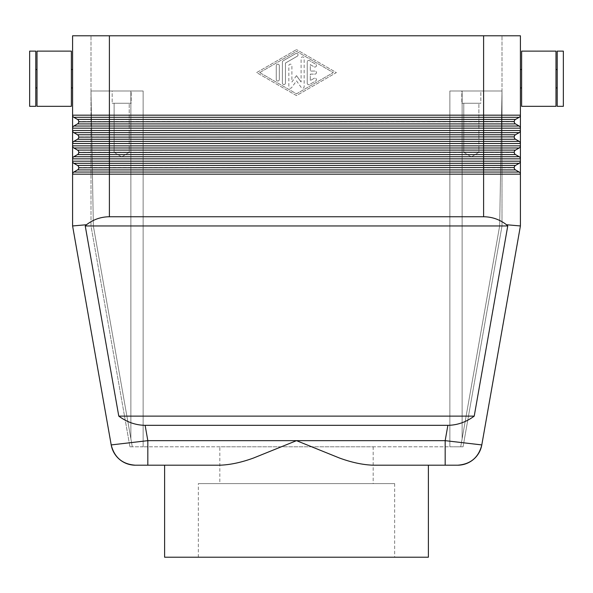<?xml version="1.0" encoding="UTF-8"?>
<svg xmlns="http://www.w3.org/2000/svg" width="593" height="593" viewBox="0 0 593 593"><rect width="100%" height="100%" fill="white"/><g stroke="black" fill="none" stroke-linecap="round" stroke-linejoin="round"><path stroke-width="0.44" stroke-dasharray="2.96 2.22" d="M457.633 465.201L445.173 465.201L445.173 440.658L481.798 444.92M506.496 224.74C499.758 219.506 492.131 216.845 483.599 216.749L109.401 216.749C100.869 216.845 93.242 219.506 86.504 224.74L85.244 225.955L118.778 416.123C126.946 422.134 135.73 425.203 145.122 425.322L447.878 425.322C457.27 425.203 466.054 422.134 474.222 416.123L507.756 225.955L506.496 224.74L520.409 225.955L520.409 174.172A2.454 2.454 0 0 0 519.179 172.044A2.454 2.454 0 0 1 520.083 172.941A2.454 2.454 0 0 0 519.179 172.044L515.502 169.917A2.454 2.454 0 0 1 514.605 169.02A2.454 2.454 0 0 0 515.502 169.917L519.179 172.044L515.502 169.917L77.498 169.917A2.454 2.454 0 0 0 78.728 167.789A2.454 2.454 0 0 1 77.498 169.917A2.454 2.454 0 0 0 78.395 169.02A2.454 2.454 0 0 1 77.498 169.917L73.821 172.044A2.454 2.454 0 0 0 72.917 172.941A2.454 2.454 0 0 1 73.821 172.044L77.498 169.917L73.821 172.044L502.004 172.044M90.996 90.996L96.385 90.996L90.996 90.996L90.996 35.788L90.996 90.996L139.548 90.996L90.996 90.996L93.353 225.955L90.996 90.996L93.353 225.955L132.291 446.796L139.548 446.796L132.291 446.796L93.353 225.955L132.291 446.796L129.934 446.796L132.291 446.796L93.353 225.955L90.996 90.996L90.996 225.955L90.996 90.996M86.504 224.74L72.591 225.955L72.591 174.172A2.454 2.454 0 0 1 72.917 172.941A2.454 2.454 0 0 0 72.591 174.172L72.591 35.788L520.409 35.788L520.409 174.172A2.454 2.454 0 0 0 520.083 172.941A2.454 2.454 0 0 1 520.409 174.172A2.454 2.454 0 0 0 519.179 172.044M502.004 90.996L496.615 90.996L502.004 90.996L502.004 35.788L502.004 90.996L499.647 225.955L460.709 446.796L453.452 446.796L460.709 446.796L499.647 225.955L502.004 90.996L453.452 90.996L502.004 90.996L499.654 225.748L502.004 90.996L502.004 225.955L463.066 446.796L460.709 446.796L463.066 446.796L502.004 225.955L502.004 90.996M520.083 116.398A2.454 2.454 0 0 1 519.179 117.303L483.599 117.303L483.599 35.788L502.004 35.788L109.401 35.788L109.401 115.175L520.409 115.175A2.454 2.454 0 0 1 519.179 117.303A2.454 2.454 0 0 0 520.409 115.175A2.454 2.454 0 0 1 519.179 117.303L515.502 119.423A2.454 2.454 0 0 0 514.605 120.327A2.454 2.454 0 0 1 515.502 119.423L519.179 117.303L515.502 119.423A2.454 2.454 0 0 0 514.272 121.55A2.454 2.454 0 0 1 515.502 119.423L483.599 119.423L483.599 117.303L73.821 117.303A2.454 2.454 0 0 1 72.917 116.398A2.454 2.454 0 0 0 73.821 117.303L77.498 119.423A2.454 2.454 0 0 1 78.395 120.327A2.454 2.454 0 0 0 77.498 119.423L73.821 117.303A2.454 2.454 0 0 1 72.591 115.175A2.454 2.454 0 0 0 73.821 117.303L77.498 119.423L483.599 119.423L483.599 121.55L109.401 121.55L109.401 115.175L72.591 115.175A2.454 2.454 0 0 0 72.917 116.398A2.454 2.454 0 0 1 72.591 115.175M111.202 444.92L147.827 440.658L147.827 465.201L135.367 465.201M557.212 87.927L557.212 69.522L557.212 87.927M555.989 87.927L555.989 69.522L555.989 87.927M521.632 87.927L521.632 69.522L521.632 87.927M520.409 87.927L520.409 69.522L520.409 87.927M37.011 51.124L37.011 106.332M71.368 51.124L71.368 106.332M35.788 69.522L35.788 87.927L35.788 69.522M37.011 69.522L37.011 87.927L37.011 69.522M29.65 51.124L29.65 106.332M35.788 51.124L35.788 106.332M71.368 69.522L71.368 87.927L71.368 69.522M72.591 87.927L72.591 69.522L72.591 87.927M478.877 103.264L463.785 103.264L478.877 103.264L478.877 152.342L463.785 152.342L463.785 103.264L478.877 103.264L463.785 103.264L463.785 152.342L478.877 152.342L471.331 156.871L463.785 152.342L478.877 152.342L463.785 152.342L471.331 156.871L478.877 152.342L478.877 103.264M461.821 90.996L480.841 90.996L480.841 103.264L461.821 103.264L461.821 90.996L480.841 90.996L480.841 103.264L461.821 103.264L461.821 90.996L480.841 90.996L461.821 90.996M129.215 103.264L114.123 103.264L129.215 103.264L129.215 152.342L114.123 152.342L114.123 103.264L129.215 103.264L114.123 103.264L114.123 152.342L129.215 152.342L121.669 156.871L114.123 152.342L129.215 152.342L114.123 152.342L121.669 156.871L129.215 152.342L129.215 103.264M112.159 90.996L131.179 90.996L131.179 103.264L112.159 103.264L112.159 90.996L131.179 90.996L131.179 103.264L112.159 103.264L112.159 90.996L131.179 90.996L112.159 90.996M72.917 126.932A2.454 2.454 0 0 1 73.821 126.035A2.454 2.454 0 0 0 72.591 128.162A2.454 2.454 0 0 1 73.821 126.035L77.498 123.907A2.454 2.454 0 0 0 78.728 121.787A2.454 2.454 0 0 1 77.498 123.907A2.454 2.454 0 0 0 78.395 123.01A2.454 2.454 0 0 1 77.498 123.907L73.821 126.035L77.498 123.907L109.401 123.907L109.401 121.787L483.599 121.787L483.599 123.907L109.401 123.907L109.401 126.035L519.179 126.035A2.454 2.454 0 0 1 520.083 126.932A2.454 2.454 0 0 0 519.179 126.035L515.502 123.907A2.454 2.454 0 0 1 514.605 123.01A2.454 2.454 0 0 0 515.502 123.907L519.179 126.035A2.454 2.454 0 0 1 520.409 128.162A2.454 2.454 0 0 0 519.179 126.035L515.502 123.907L483.599 123.907L483.599 128.162L72.591 128.162A2.454 2.454 0 0 1 73.821 126.035L109.401 126.035L109.401 132.639L73.821 132.639A2.454 2.454 0 0 1 72.917 131.735A2.454 2.454 0 0 0 73.821 132.639L77.498 134.759A2.454 2.454 0 0 1 78.395 135.656A2.454 2.454 0 0 0 77.498 134.759L73.821 132.639A2.454 2.454 0 0 1 72.591 130.512A2.454 2.454 0 0 0 73.821 132.639L77.498 134.759L515.502 134.759A2.454 2.454 0 0 0 514.605 135.656A2.454 2.454 0 0 1 515.502 134.759L519.179 132.639A2.454 2.454 0 0 0 520.083 131.735A2.454 2.454 0 0 1 519.179 132.639L515.502 134.759A2.454 2.454 0 0 0 514.272 136.887A2.454 2.454 0 0 1 515.502 134.759L519.179 132.639L109.401 132.639L109.401 136.887L78.728 136.887A2.454 2.454 0 0 0 78.395 135.656A2.454 2.454 0 0 1 78.728 136.887A2.454 2.454 0 0 0 77.498 134.759M514.272 121.787L483.599 121.787L514.272 121.55A2.454 2.454 0 0 1 514.605 120.327A2.454 2.454 0 0 0 514.272 121.55L514.272 121.787A2.454 2.454 0 0 0 514.605 123.01A2.454 2.454 0 0 1 514.272 121.787A2.454 2.454 0 0 0 515.502 123.907A2.454 2.454 0 0 1 514.605 123.01M78.395 120.327A2.454 2.454 0 0 1 78.728 121.55L109.401 121.55L78.728 121.787A2.454 2.454 0 0 1 78.395 123.01A2.454 2.454 0 0 0 78.728 121.787L78.728 121.55A2.454 2.454 0 0 0 78.395 120.327A2.454 2.454 0 0 1 78.728 121.55A2.454 2.454 0 0 0 77.498 119.423M72.917 142.268A2.454 2.454 0 0 1 73.821 141.371L109.401 141.371L109.401 145.848L483.599 145.848L483.599 143.499L72.591 143.499A2.454 2.454 0 0 1 73.821 141.371A2.454 2.454 0 0 0 72.591 143.499A2.454 2.454 0 0 1 73.821 141.371L77.498 139.244A2.454 2.454 0 0 0 78.728 137.124A2.454 2.454 0 0 1 77.498 139.244A2.454 2.454 0 0 0 78.395 138.347A2.454 2.454 0 0 1 77.498 139.244L73.821 141.371L77.498 139.244L109.401 139.244L109.401 137.124L483.599 137.124L483.599 139.244L109.401 139.244L109.401 141.371L502.004 141.371M519.179 141.371A2.454 2.454 0 0 1 520.083 142.268A2.454 2.454 0 0 0 519.179 141.371L515.502 139.244A2.454 2.454 0 0 1 514.605 138.347A2.454 2.454 0 0 0 515.502 139.244L519.179 141.371A2.454 2.454 0 0 1 520.409 143.499A2.454 2.454 0 0 0 519.179 141.371L515.502 139.244L483.599 139.244L483.599 143.499L520.409 143.499A2.454 2.454 0 0 0 520.083 142.268A2.454 2.454 0 0 1 520.409 143.499M514.272 137.124L483.599 137.124L514.272 136.887A2.454 2.454 0 0 1 514.605 135.656A2.454 2.454 0 0 0 514.272 136.887L514.272 137.124A2.454 2.454 0 0 0 514.605 138.347A2.454 2.454 0 0 1 514.272 137.124A2.454 2.454 0 0 0 515.502 139.244A2.454 2.454 0 0 1 514.605 138.347M72.917 157.605A2.454 2.454 0 0 1 73.821 156.708L109.401 156.708L109.401 161.185L483.599 161.185L483.599 158.835L72.591 158.835A2.454 2.454 0 0 1 73.821 156.708A2.454 2.454 0 0 0 72.591 158.835A2.454 2.454 0 0 1 73.821 156.708L77.498 154.58A2.454 2.454 0 0 0 78.728 152.453A2.454 2.454 0 0 1 77.498 154.58A2.454 2.454 0 0 0 78.395 153.683A2.454 2.454 0 0 1 77.498 154.58L73.821 156.708L77.498 154.58L109.401 154.58L109.401 152.453L483.599 152.453L483.599 154.58L109.401 154.58L109.401 156.708L502.004 156.708M519.179 156.708A2.454 2.454 0 0 1 520.083 157.605A2.454 2.454 0 0 0 519.179 156.708L515.502 154.58A2.454 2.454 0 0 1 514.605 153.683A2.454 2.454 0 0 0 515.502 154.58L519.179 156.708A2.454 2.454 0 0 1 520.409 158.835A2.454 2.454 0 0 0 519.179 156.708L515.502 154.58L483.599 154.58L483.599 158.835L520.409 158.835A2.454 2.454 0 0 0 520.083 157.605A2.454 2.454 0 0 1 520.409 158.835M502.004 147.976L483.599 147.976L483.599 145.848L520.409 145.848A2.454 2.454 0 0 1 519.179 147.976A2.454 2.454 0 0 0 520.409 145.848A2.454 2.454 0 0 1 519.179 147.976L515.502 150.096A2.454 2.454 0 0 0 514.605 150.993A2.454 2.454 0 0 1 515.502 150.096L519.179 147.976L515.502 150.096A2.454 2.454 0 0 0 514.272 152.223A2.454 2.454 0 0 1 515.502 150.096L483.599 150.096L483.599 147.976L73.821 147.976A2.454 2.454 0 0 1 72.917 147.071A2.454 2.454 0 0 0 73.821 147.976L77.498 150.096A2.454 2.454 0 0 1 78.395 150.993A2.454 2.454 0 0 0 77.498 150.096L73.821 147.976A2.454 2.454 0 0 1 72.591 145.848A2.454 2.454 0 0 0 73.821 147.976L77.498 150.096L483.599 150.096L483.599 152.223L109.401 152.223L109.401 145.848L72.591 145.848A2.454 2.454 0 0 0 72.917 147.071A2.454 2.454 0 0 1 72.591 145.848M514.272 152.453L483.599 152.453L514.272 152.223A2.454 2.454 0 0 1 514.605 150.993A2.454 2.454 0 0 0 514.272 152.223L514.272 152.453A2.454 2.454 0 0 0 514.605 153.683A2.454 2.454 0 0 1 514.272 152.453A2.454 2.454 0 0 0 515.502 154.58A2.454 2.454 0 0 1 514.605 153.683M502.004 163.312L483.599 163.312L483.599 161.185L520.409 161.185A2.454 2.454 0 0 1 519.179 163.312A2.454 2.454 0 0 0 520.409 161.185A2.454 2.454 0 0 1 519.179 163.312L515.502 165.432A2.454 2.454 0 0 0 514.605 166.329A2.454 2.454 0 0 1 515.502 165.432L519.179 163.312L515.502 165.432A2.454 2.454 0 0 0 514.272 167.56A2.454 2.454 0 0 1 515.502 165.432L483.599 165.432L483.599 163.312L73.821 163.312A2.454 2.454 0 0 1 72.917 162.408A2.454 2.454 0 0 0 73.821 163.312L77.498 165.432A2.454 2.454 0 0 1 78.395 166.329A2.454 2.454 0 0 0 77.498 165.432L73.821 163.312A2.454 2.454 0 0 1 72.591 161.185A2.454 2.454 0 0 0 73.821 163.312L77.498 165.432L483.599 165.432L483.599 167.56L109.401 167.56L109.401 161.185L72.591 161.185A2.454 2.454 0 0 0 72.917 162.408A2.454 2.454 0 0 1 72.591 161.185M483.599 216.749L483.599 174.172L109.401 174.172L109.401 167.56L78.728 167.56A2.454 2.454 0 0 0 78.395 166.329A2.454 2.454 0 0 1 78.728 167.56L78.728 167.789A2.454 2.454 0 0 1 78.395 169.02A2.454 2.454 0 0 0 78.728 167.789L514.272 167.56A2.454 2.454 0 0 1 514.605 166.329A2.454 2.454 0 0 0 514.272 167.56L514.272 167.789A2.454 2.454 0 0 0 514.605 169.02A2.454 2.454 0 0 1 514.272 167.789A2.454 2.454 0 0 0 515.502 169.917A2.454 2.454 0 0 1 514.605 169.02M78.395 150.993A2.454 2.454 0 0 1 78.728 152.223L109.401 152.223L78.728 152.453A2.454 2.454 0 0 1 78.395 153.683A2.454 2.454 0 0 0 78.728 152.453L78.728 152.223A2.454 2.454 0 0 0 78.395 150.993A2.454 2.454 0 0 1 78.728 152.223A2.454 2.454 0 0 0 77.498 150.096M428.391 465.201L373.123 465.201C362.768 464.838 351.545 462.436 339.441 458.011L296.5 440.658L253.559 458.011C241.455 462.436 230.232 464.838 219.877 465.201L147.827 465.201M373.182 446.796L373.182 483.599L219.818 483.599L219.818 446.796L373.182 446.796L219.818 446.796M394.649 483.599L394.649 557.212L198.351 557.212L198.351 483.599L394.649 483.599L198.351 483.599M307.233 83.205L307.233 61.976L307.233 83.205A1.534 1.534 0 0 0 309.539 84.532L315.669 80.996A1.534 1.534 0 0 0 316.232 78.899A1.534 1.534 0 0 0 314.134 78.335L310.302 80.552L310.302 74.125L314.905 74.125A1.534 1.534 0 0 0 316.44 72.591A1.534 1.534 0 0 0 314.905 71.056L310.302 71.056L310.302 64.63L314.134 66.846A1.534 1.534 0 0 0 316.232 66.283A1.534 1.534 0 0 0 315.669 64.185L309.539 60.649A1.534 1.534 0 0 0 307.233 61.976A1.534 1.534 0 0 1 309.539 60.649L315.669 64.185A1.534 1.534 0 0 1 316.232 66.283A1.534 1.534 0 0 1 314.134 66.846L310.302 64.63L310.302 71.056L314.905 71.056A1.534 1.534 0 0 1 316.44 72.591A1.534 1.534 0 0 1 314.905 74.125L310.302 74.125L310.302 80.552L314.134 78.335A1.534 1.534 0 0 1 316.232 78.899A1.534 1.534 0 0 1 315.669 80.996L309.539 84.532A1.534 1.534 0 0 1 307.233 83.205M276.256 79.492A1.534 1.534 0 0 0 277.791 81.026A1.534 1.534 0 0 0 279.325 79.492A1.534 1.534 0 0 1 277.791 81.026A1.534 1.534 0 0 1 276.256 79.492L276.256 65.69L276.256 79.492M279.325 65.69A1.534 1.534 0 0 0 277.791 64.163A1.534 1.534 0 0 0 276.256 65.69A1.534 1.534 0 0 1 277.791 64.163A1.534 1.534 0 0 1 279.325 65.69L279.325 79.492L279.325 65.69M259.697 72.591L296.5 51.361L333.303 72.591L296.5 93.827L259.697 72.591L296.5 51.361L333.303 72.591L296.5 93.827L259.697 72.591M256.628 72.591L296.5 49.59L256.628 72.591L296.5 95.599L336.372 72.591L296.5 49.59L336.372 72.591L296.5 95.599L256.628 72.591M282.394 83.027L282.394 62.154L282.394 83.027A1.534 1.534 0 0 0 283.921 84.562A1.534 1.534 0 0 0 285.455 83.027L285.455 63.043L297.263 56.224A1.534 1.534 0 0 0 297.827 54.133A1.534 1.534 0 0 0 295.737 53.57L283.157 60.827A1.534 1.534 0 0 0 282.394 62.154A1.534 1.534 0 0 1 283.157 60.827L295.737 53.57A1.534 1.534 0 0 1 297.827 54.133A1.534 1.534 0 0 1 297.263 56.224L285.455 63.043L285.455 83.027A1.534 1.534 0 0 1 283.921 84.562A1.534 1.534 0 0 1 282.394 83.027M296.5 75.659L301.103 82.012L296.5 75.659L291.897 82.012L291.897 65.69A1.534 1.534 0 0 0 290.362 64.163A1.534 1.534 0 0 0 288.835 65.69L288.835 86.748A1.534 1.534 0 0 0 291.608 87.645L296.5 80.885L301.392 87.645A1.534 1.534 0 0 0 304.165 86.748L304.165 58.44A1.534 1.534 0 0 0 302.638 56.906A1.534 1.534 0 0 0 301.103 58.44L301.103 82.012L301.103 58.44A1.534 1.534 0 0 1 302.638 56.906A1.534 1.534 0 0 1 304.165 58.44L304.165 86.748A1.534 1.534 0 0 1 301.392 87.645L296.5 80.885L291.608 87.645A1.534 1.534 0 0 1 288.835 86.748L288.835 65.69A1.534 1.534 0 0 1 290.362 64.163A1.534 1.534 0 0 1 291.897 65.69L291.897 82.012L296.5 75.659M449.865 90.996L483.599 90.996L449.865 90.996L449.865 446.796L449.865 90.996L449.865 446.796L143.135 446.796L453.452 446.796L449.865 446.796L449.865 90.996L453.452 90.996L449.865 90.996M109.401 90.996L143.135 90.996L143.135 446.796L143.135 90.996L96.385 90.996L109.401 90.996L109.401 35.788L109.401 90.996M198.351 557.212L394.649 557.212M219.818 483.599L373.182 483.599M164.609 557.212L428.391 557.212M483.599 35.788L483.599 90.996L496.615 90.996L483.599 90.996L483.599 35.788L109.401 35.788M143.135 446.796L139.548 446.796L143.135 446.796L143.135 90.996L139.548 90.996L143.135 90.996L143.135 446.796M78.395 166.329A2.454 2.454 0 0 1 78.728 167.56A2.454 2.454 0 0 0 77.498 165.432M72.917 172.941A2.454 2.454 0 0 1 73.821 172.044A2.454 2.454 0 0 0 72.591 174.172L109.401 174.172L109.401 216.749M72.591 130.512A2.454 2.454 0 0 0 72.917 131.735A2.454 2.454 0 0 1 72.591 130.512L483.599 130.512L483.599 136.887L78.728 137.124A2.454 2.454 0 0 1 78.395 138.347A2.454 2.454 0 0 0 78.728 137.124L78.728 136.887A2.454 2.454 0 0 0 78.395 135.656M520.083 131.735A2.454 2.454 0 0 0 520.409 130.512A2.454 2.454 0 0 1 519.179 132.639A2.454 2.454 0 0 0 520.409 130.512L483.599 130.512L483.599 128.162L520.409 128.162A2.454 2.454 0 0 0 520.083 126.932A2.454 2.454 0 0 1 520.409 128.162M112.159 103.264L131.179 103.264L112.159 103.264M461.821 103.264L480.841 103.264L461.821 103.264M460.709 446.796L499.647 225.955L460.709 446.796M93.346 225.748L90.996 225.955L129.934 446.796L90.996 225.955L93.346 225.748M499.654 225.748L502.004 225.955L499.654 225.748M563.35 51.124L563.35 106.332M557.212 51.124L557.212 106.332M555.989 51.124L555.989 106.332M521.632 51.124L521.632 106.332M507.756 225.955L85.244 225.955M118.778 416.123L474.222 416.123M145.122 425.322L147.827 440.658L445.173 440.658L447.878 425.322M462.132 90.996L462.132 438.731L462.132 90.996M130.868 438.731L130.868 90.996L130.868 438.731M520.083 147.071A2.454 2.454 0 0 1 519.179 147.976M520.409 174.172L483.599 174.172L483.599 167.789L514.272 167.789M520.083 162.408A2.454 2.454 0 0 1 519.179 163.312"/><path stroke-width="0.89" d="M457.633 465.201A24.535 24.535 0 0 0 473.407 459.456A24.535 24.535 0 0 1 457.633 465.201A24.535 24.535 0 0 0 481.798 444.92C478.625 457.5 470.568 464.26 457.633 465.201L445.173 465.201L445.173 440.658L147.827 440.658L111.202 444.92L72.591 225.955L111.202 444.92A24.535 24.535 0 0 0 135.367 465.201L219.877 465.201C230.232 464.838 241.455 462.436 253.559 458.011L296.5 440.658L339.441 458.011C351.545 462.436 362.768 464.838 373.123 465.201L445.173 465.201L428.391 465.201L428.391 557.212L164.609 557.212L164.609 465.201M86.504 224.74C93.242 219.506 100.869 216.845 109.401 216.749L483.599 216.749C492.131 216.845 499.758 219.506 506.496 224.74L507.756 225.955L474.222 416.123C466.054 422.134 457.27 425.203 447.878 425.322L145.122 425.322C135.73 425.203 126.946 422.134 118.778 416.123L85.244 225.955L86.504 224.74L72.591 225.955L72.591 174.172L520.409 174.172L520.409 35.788L483.599 35.788L483.599 117.303L519.179 117.303A2.454 2.454 0 0 0 520.083 116.398A2.454 2.454 0 0 1 519.179 117.303L515.502 119.423A2.454 2.454 0 0 0 514.272 121.55L78.728 121.787L514.272 121.55A2.454 2.454 0 0 1 515.502 119.423L109.401 119.423L109.401 123.907L483.599 123.907L483.599 117.303L109.401 117.303L109.401 115.175L72.591 115.175L72.591 174.172A2.454 2.454 0 0 1 73.821 172.044L77.498 169.917A2.454 2.454 0 0 0 78.728 167.789L514.272 167.56A2.454 2.454 0 0 1 514.605 166.329A2.454 2.454 0 0 0 514.272 167.56L78.728 167.789A2.454 2.454 0 0 1 77.498 169.917L109.401 169.917L109.401 165.432L77.498 165.432A2.454 2.454 0 0 1 78.728 167.56M506.496 224.74L520.409 225.955L520.409 174.172A2.454 2.454 0 0 0 520.083 172.941A2.454 2.454 0 0 1 520.409 174.172M481.798 444.92A24.535 24.535 0 0 1 473.407 459.456A24.535 24.535 0 0 0 481.798 444.92L520.409 225.955L481.798 444.92L445.173 440.658L447.878 425.322M555.989 106.332L521.632 106.332L521.632 51.124L555.989 51.124L555.989 106.332M557.212 87.927L555.989 87.927M555.989 69.522L557.212 69.522M563.35 106.332L557.212 106.332L557.212 51.124L563.35 51.124L563.35 106.332M521.632 87.927L520.409 87.927M520.409 69.522L521.632 69.522M37.011 106.332L71.368 106.332L71.368 51.124L37.011 51.124L37.011 106.332M35.788 87.927L37.011 87.927M37.011 69.522L35.788 69.522M29.65 106.332L35.788 106.332L35.788 51.124L29.65 51.124L29.65 106.332M71.368 87.927L72.591 87.927M72.591 69.522L71.368 69.522M520.409 115.175A2.454 2.454 0 0 1 520.083 116.398A2.454 2.454 0 0 0 520.409 115.175L109.401 115.175L109.401 35.788L72.591 35.788L72.591 115.175A2.454 2.454 0 0 0 73.821 117.303L109.401 117.303L109.401 119.423L77.498 119.423A2.454 2.454 0 0 1 78.728 121.55M145.122 425.322L147.827 440.658L147.827 465.201M502.004 172.044L519.179 172.044L515.502 169.917A2.454 2.454 0 0 1 514.272 167.789A2.454 2.454 0 0 0 514.605 169.02M78.395 166.329A2.454 2.454 0 0 0 77.498 165.432L73.821 163.312L109.401 163.312L109.401 165.432L515.502 165.432A2.454 2.454 0 0 0 514.605 166.329A2.454 2.454 0 0 1 515.502 165.432L519.179 163.312A2.454 2.454 0 0 0 520.409 161.185L72.591 161.185A2.454 2.454 0 0 0 72.917 162.408A2.454 2.454 0 0 1 72.591 161.185M73.821 163.312A2.454 2.454 0 0 1 72.917 162.408A2.454 2.454 0 0 0 73.821 163.312M519.179 172.044A2.454 2.454 0 0 1 520.083 172.941A2.454 2.454 0 0 0 519.179 172.044L483.599 172.044L483.599 216.749M78.395 153.683A2.454 2.454 0 0 0 78.728 152.453L514.272 152.223A2.454 2.454 0 0 1 514.605 150.993A2.454 2.454 0 0 0 514.272 152.223L78.728 152.453A2.454 2.454 0 0 1 77.498 154.58A2.454 2.454 0 0 0 78.395 153.683M502.004 156.708L519.179 156.708L515.502 154.58A2.454 2.454 0 0 1 514.272 152.453A2.454 2.454 0 0 0 514.605 153.683M519.179 156.708A2.454 2.454 0 0 1 520.083 157.605A2.454 2.454 0 0 0 519.179 156.708L73.821 156.708L77.498 154.58L109.401 154.58L109.401 150.096L77.498 150.096A2.454 2.454 0 0 1 78.728 152.223M78.395 150.993A2.454 2.454 0 0 0 77.498 150.096L73.821 147.976L109.401 147.976L109.401 150.096L515.502 150.096A2.454 2.454 0 0 0 514.605 150.993A2.454 2.454 0 0 1 515.502 150.096L519.179 147.976A2.454 2.454 0 0 0 520.409 145.848L72.591 145.848A2.454 2.454 0 0 0 72.917 147.071A2.454 2.454 0 0 1 72.591 145.848M73.821 147.976A2.454 2.454 0 0 1 72.917 147.071A2.454 2.454 0 0 0 73.821 147.976M520.083 157.605A2.454 2.454 0 0 1 520.409 158.835A2.454 2.454 0 0 0 520.083 157.605M72.917 157.605A2.454 2.454 0 0 1 73.821 156.708A2.454 2.454 0 0 0 72.591 158.835L520.409 158.835M78.395 138.347A2.454 2.454 0 0 0 78.728 137.124L514.272 136.887A2.454 2.454 0 0 1 514.605 135.656A2.454 2.454 0 0 0 514.272 136.887L78.728 137.124A2.454 2.454 0 0 1 77.498 139.244A2.454 2.454 0 0 0 78.395 138.347M502.004 141.371L519.179 141.371L515.502 139.244A2.454 2.454 0 0 1 514.272 137.124A2.454 2.454 0 0 0 514.605 138.347M519.179 141.371A2.454 2.454 0 0 1 520.083 142.268A2.454 2.454 0 0 0 519.179 141.371L73.821 141.371L77.498 139.244L109.401 139.244L109.401 134.759L77.498 134.759A2.454 2.454 0 0 1 78.728 136.887M520.409 130.512A2.454 2.454 0 0 1 520.083 131.735A2.454 2.454 0 0 0 520.409 130.512L109.401 130.512L109.401 128.162L483.599 128.162L483.599 134.759L515.502 134.759A2.454 2.454 0 0 0 514.605 135.656A2.454 2.454 0 0 1 515.502 134.759L519.179 132.639A2.454 2.454 0 0 0 520.083 131.735A2.454 2.454 0 0 1 519.179 132.639L109.401 132.639L109.401 130.512L72.591 130.512A2.454 2.454 0 0 0 73.821 132.639L109.401 132.639L109.401 134.759L483.599 134.759L483.599 139.244L515.502 139.244M78.395 135.656A2.454 2.454 0 0 0 77.498 134.759L73.821 132.639A2.454 2.454 0 0 1 72.917 131.735M520.083 142.268A2.454 2.454 0 0 1 520.409 143.499A2.454 2.454 0 0 0 520.083 142.268M72.917 142.268A2.454 2.454 0 0 1 73.821 141.371A2.454 2.454 0 0 0 72.591 143.499L520.409 143.499M109.401 35.788L483.599 35.788M78.395 123.01A2.454 2.454 0 0 0 78.728 121.787A2.454 2.454 0 0 1 77.498 123.907A2.454 2.454 0 0 0 78.395 123.01M520.409 128.162A2.454 2.454 0 0 0 520.083 126.932A2.454 2.454 0 0 1 520.409 128.162L483.599 128.162L483.599 126.035L519.179 126.035A2.454 2.454 0 0 1 520.083 126.932A2.454 2.454 0 0 0 519.179 126.035L515.502 123.907A2.454 2.454 0 0 1 514.272 121.787A2.454 2.454 0 0 0 514.605 123.01M515.502 123.907L483.599 123.907L483.599 126.035L73.821 126.035L77.498 123.907L109.401 123.907L109.401 128.162L72.591 128.162A2.454 2.454 0 0 1 73.821 126.035A2.454 2.454 0 0 0 72.917 126.932M78.395 120.327A2.454 2.454 0 0 0 77.498 119.423L73.821 117.303A2.454 2.454 0 0 1 72.917 116.398M507.756 225.955L85.244 225.955M118.778 416.123L474.222 416.123M119.593 459.456A24.535 24.535 0 0 0 135.367 465.201A24.535 24.535 0 0 1 119.593 459.456A24.535 24.535 0 0 0 135.367 465.201C122.432 464.26 114.375 457.5 111.202 444.92A24.535 24.535 0 0 0 119.593 459.456A24.535 24.535 0 0 1 111.202 444.92M515.502 169.917L483.599 169.917L483.599 172.044L109.401 172.044L109.401 169.917L483.599 169.917L483.599 163.312L109.401 163.312L109.401 154.58L483.599 154.58L483.599 147.976L109.401 147.976L109.401 139.244L483.599 139.244L483.599 147.976L519.179 147.976A2.454 2.454 0 0 0 520.083 147.071M515.502 154.58L483.599 154.58L483.599 163.312L519.179 163.312A2.454 2.454 0 0 0 520.083 162.408M109.401 216.749L109.401 172.044L73.821 172.044A2.454 2.454 0 0 0 72.917 172.941M519.179 163.312L502.004 163.312M519.179 147.976L502.004 147.976"/></g></svg>
